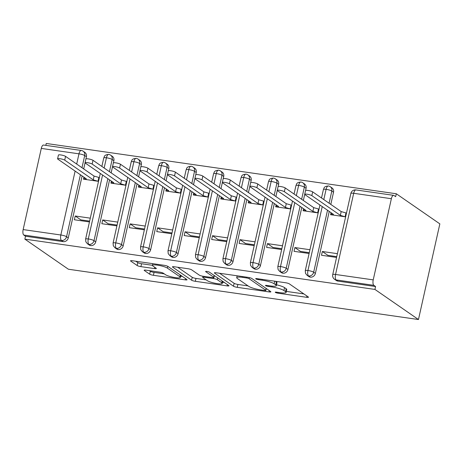 <?xml version="1.0" encoding="UTF-8"?>
<svg xmlns="http://www.w3.org/2000/svg" width="463" height="463" viewBox="0 0 463 463"><rect width="100%" height="100%" fill="white"/><g stroke="black" fill="none" stroke-linecap="round" stroke-linejoin="round"><path stroke-width="0.69" d="M275.381 292.413A2.072 0.365 -167.4 0 0 278.003 293.189L306.639 297.304A2.963 0.527 -167.4 0 0 308.48 297.223A2.963 0.527 -167.4 0 0 308.283 296.962L289.334 283.865A2.963 0.527 -167.4 0 0 285.584 282.748L256.953 278.633A2.072 0.365 -167.4 0 0 255.663 278.691A2.072 0.365 -167.4 0 0 255.802 278.871A2.072 0.365 -167.4 0 0 258.423 279.652L262.133 280.184A9.48 1.678 -167.4 0 1 274.125 283.755L275.705 284.843A9.48 1.678 -167.4 0 1 276.33 285.677A9.48 1.678 -167.4 0 1 270.444 285.937L266.74 285.405A2.072 0.365 -167.4 0 0 265.455 285.463A2.072 0.365 -167.4 0 0 265.588 285.642A2.072 0.365 -167.4 0 0 268.216 286.423L271.92 286.956A9.48 1.678 -167.4 0 1 283.912 290.521L285.492 291.615A9.48 1.678 -167.4 0 1 286.117 292.442A9.48 1.678 -167.4 0 1 280.237 292.703L276.527 292.17A2.072 0.365 -167.4 0 0 275.242 292.228A2.072 0.365 -167.4 0 0 275.381 292.413M146.001 270.161A2.963 0.527 -167.4 0 0 144.161 270.242A2.963 0.527 -167.4 0 0 144.358 270.502L149.676 274.177A2.963 0.527 -167.4 0 0 153.421 275.294L185.223 279.86A2.963 0.527 -167.4 0 0 187.064 279.779A2.963 0.527 -167.4 0 0 186.867 279.519L167.919 266.422A2.963 0.527 -167.4 0 0 164.174 265.305L132.372 260.733A2.963 0.527 -167.4 0 0 130.531 260.819A2.963 0.527 -167.4 0 0 130.728 261.074L137.152 265.513A2.963 0.527 -167.4 0 0 140.897 266.63L154.509 268.586A2.963 0.527 -167.4 0 0 156.344 268.505A2.963 0.527 -167.4 0 0 156.153 268.245L152.964 266.046A7.923 1.401 -167.4 0 1 152.443 265.351A7.923 1.401 -167.4 0 1 158.896 265.386A7.923 1.401 -167.4 0 1 167.386 268.118L179.858 276.741A7.923 1.401 -167.4 0 1 180.379 277.435A7.923 1.401 -167.4 0 1 173.932 277.401A7.923 1.401 -167.4 0 1 165.441 274.669L163.358 273.234A2.963 0.527 -167.4 0 0 159.613 272.117L146.001 270.161M374.932 289.427L418.465 319.534L68.391 269.234L24.852 239.128L374.932 289.427L375.58 286.528L373.861 285.341L336.179 279.924L337.892 281.11L375.58 286.528M233.491 286.221A2.963 0.527 -167.4 0 0 237.241 287.338L269.044 291.904A2.963 0.527 -167.4 0 0 270.878 291.823A2.963 0.527 -167.4 0 0 270.687 291.563L251.739 278.46A2.963 0.527 -167.4 0 0 247.989 277.349L216.186 272.776A2.963 0.527 -167.4 0 0 214.352 272.857A2.963 0.527 -167.4 0 0 214.548 273.118L233.491 286.221L234.139 283.321A2.963 0.527 -167.4 0 0 237.889 284.438L248.081 285.902M227.13 285.885L195.334 281.313A2.963 0.527 -167.4 0 1 191.584 280.196L172.635 267.099A2.963 0.527 -167.4 0 1 172.439 266.838A2.963 0.527 -167.4 0 1 174.279 266.757L187.891 268.714A2.963 0.527 -167.4 0 1 191.636 269.825L199.321 275.138A2.963 0.527 -167.4 0 0 203.072 276.255L212.1 277.551A2.963 0.527 -167.4 0 0 213.935 277.47A2.963 0.527 -167.4 0 0 213.738 277.21L205.74 271.683A2.072 0.365 -167.4 0 1 205.601 271.497A2.072 0.365 -167.4 0 1 207.291 271.509A2.072 0.365 -167.4 0 1 209.513 272.221L228.774 285.544A2.963 0.527 -167.4 0 1 228.971 285.804A2.963 0.527 -167.4 0 1 227.13 285.885L227.42 284.606M90.297 218.166L75.226 215.995L80.799 219.856L89.631 221.123M117.752 222.107L102.682 219.942L108.255 223.797L117.093 225.07M145.208 226.054L130.138 223.889L135.717 227.744L144.549 229.011M172.664 229.995L157.594 227.831L163.173 231.691L172.004 232.958M200.126 233.942L185.055 231.778L190.629 235.632L199.46 236.9M227.582 237.889L212.511 235.725L218.085 239.579L226.916 240.847M255.038 241.831L239.967 239.666L245.54 243.521L254.378 244.794M282.494 245.778L267.423 243.613L273.002 247.468L281.834 248.735M309.95 249.725L294.879 247.555L300.458 251.415L309.29 252.682M418.465 319.534L439.85 223.872L396.311 193.766L46.236 143.466L45.814 145.37M373.224 279.878L391.368 198.714L353.686 193.297L335.542 274.466L373.224 279.878A4.526 1.783 98.2 0 0 373.861 285.341M391.368 198.714A4.526 1.783 98.2 0 1 393.619 195.345A4.526 1.783 98.2 0 1 393.949 195.479L395.662 196.665L396.311 193.766M337.411 253.666L322.335 251.502L327.914 255.356L336.746 256.629M76.69 164.064L78.976 153.832L41.294 148.415L23.15 229.584L60.832 234.996L75.122 171.09M24.852 239.128L25.5 236.228L23.787 235.042A4.526 1.783 -81.8 0 1 23.15 229.584M41.294 148.415A4.526 1.783 -81.8 0 1 43.545 145.046L81.228 150.463A4.526 1.783 -81.8 0 0 78.976 153.832A4.526 0.804 -167.4 0 1 84.706 155.533L81.98 167.722M345.635 216.852L330.565 214.687L331.016 212.667M322.335 251.502L321.496 255.269L336.566 257.434M346.48 213.084L341.19 211.591L312.664 191.867L311.825 195.635A3.773 0.666 -167.4 0 0 307.779 194.333A3.773 0.666 -167.4 0 0 304.706 194.315A3.773 0.666 -167.4 0 0 304.955 194.645L333.482 214.369L331.392 214.803L331.757 213.177M25.5 236.228L63.188 241.645L61.469 240.459L23.787 235.042M80.412 174.748L66.562 236.703L68.275 237.889L82.125 175.934M83.699 168.908L85.053 162.826M85.927 158.931L86.419 156.72L84.706 155.533A4.526 4.08 -55.3 0 0 83.161 151.222L84.879 152.408A4.526 4.08 124.7 0 1 86.419 156.72M68.275 237.889A4.526 4.08 124.7 0 1 63.188 241.645M337.892 281.11A4.526 4.08 124.7 0 1 336.288 280.485L334.575 279.299A4.526 4.08 124.7 0 0 336.179 279.924A4.526 1.783 98.2 0 1 335.542 274.466A4.526 0.804 -167.4 0 0 332.729 274.588A4.526 4.526 0 0 0 334.575 279.299M107.867 178.689L94.018 240.644L95.737 241.831A4.526 4.08 124.7 0 1 90.644 245.587A4.526 4.08 124.7 0 1 89.18 244.985L87.461 243.798A4.526 4.08 124.7 0 0 88.931 244.4A4.526 1.783 -81.8 0 1 88.294 238.943L102.578 175.031M104.146 168.005L106.432 157.773A4.526 0.804 -167.4 0 1 112.162 159.48A4.526 4.08 -55.3 0 0 110.616 155.163L112.335 156.349A4.526 4.08 124.7 0 1 113.875 160.667L112.162 159.48L109.436 171.669M95.737 241.831L109.581 179.876M111.155 172.855L112.515 166.773M113.383 162.878L113.875 160.667M83.907 177.161L83.456 179.181L98.526 181.346M99.366 177.578L94.076 176.085L65.549 156.361L64.71 160.129A3.773 0.666 -167.4 0 0 60.665 158.832A3.773 0.666 -167.4 0 0 57.597 158.815A3.773 0.666 -167.4 0 0 57.846 159.145L86.367 178.868L84.278 179.303L84.642 177.67M75.226 215.995L74.381 219.769L89.452 221.933M135.323 182.636L121.474 244.591L123.193 245.778A4.526 4.08 124.7 0 1 118.1 249.534A4.526 4.08 124.7 0 1 116.635 248.932L114.917 247.746A4.526 4.08 124.7 0 0 116.387 248.347A4.526 1.783 -81.8 0 1 115.75 242.89L130.034 178.978M131.602 171.952L133.894 161.72A4.526 0.804 -167.4 0 1 139.618 163.422A4.526 4.08 -55.3 0 0 138.072 159.11L139.791 160.296A4.526 4.08 124.7 0 1 141.337 164.608L139.618 163.422L136.892 175.61M123.193 245.778L137.042 183.823M138.611 176.797L139.971 170.714M140.839 166.819L141.337 164.608M111.363 181.108L110.912 183.128L125.982 185.293M126.821 181.525L121.532 180.032L93.011 160.308L92.166 164.076A3.773 0.666 -167.4 0 0 88.126 162.773A3.773 0.666 -167.4 0 0 85.053 162.756A3.773 0.666 -167.4 0 0 85.302 163.086L113.829 182.81L111.733 183.244L112.098 181.618M102.682 219.942L101.837 223.71L116.907 225.875M162.779 186.583L148.93 248.538L150.649 249.725A4.526 4.08 124.7 0 1 145.556 253.481A4.526 4.08 124.7 0 1 144.091 252.879L142.378 251.693A4.526 4.08 124.7 0 0 143.843 252.294A4.526 1.783 -81.8 0 1 143.206 246.831L157.489 182.926M159.064 175.899L161.35 165.667A4.526 0.804 -167.4 0 1 167.074 167.369A4.526 4.08 -55.3 0 0 165.534 163.051L167.247 164.238A4.526 4.08 124.7 0 1 168.792 168.555L167.074 167.369L164.353 179.557M150.649 249.725L164.498 187.77M166.067 180.744L167.427 174.661M168.295 170.766L168.792 168.555M138.819 185.055L138.368 187.075L153.438 189.24M154.283 185.472L148.988 183.973L120.467 164.249L119.622 168.017A3.773 0.666 -167.4 0 0 115.582 166.721A3.773 0.666 -167.4 0 0 112.509 166.703A3.773 0.666 -167.4 0 0 112.758 167.033L141.284 186.757L139.189 187.191L139.554 185.565M130.138 223.889L129.299 227.657L144.369 229.822M190.235 190.524L176.391 252.48L178.105 253.666A4.526 4.08 124.7 0 1 173.017 257.422A4.526 4.08 124.7 0 1 171.547 256.82L169.834 255.634A4.526 4.08 124.7 0 0 171.298 256.236A4.526 1.783 -81.8 0 1 170.662 250.778L184.945 186.867M186.52 179.841L188.806 169.608A4.526 0.804 -167.4 0 1 194.535 171.316A4.526 4.08 -55.3 0 0 192.99 166.998L194.703 168.185A4.526 4.08 124.7 0 1 196.248 172.502L194.535 171.316L191.809 183.498M178.105 253.666L191.954 191.711M193.522 184.685L194.882 178.602M195.756 174.707L196.248 172.502M166.275 188.997L165.823 191.016L180.894 193.181M181.739 189.413L176.449 187.92L147.923 168.196L147.078 171.964A3.773 0.666 -167.4 0 0 143.038 170.662A3.773 0.666 -167.4 0 0 139.965 170.65A3.773 0.666 -167.4 0 0 140.214 170.98L168.74 190.704L166.651 191.138L167.01 189.506M157.594 227.831L156.754 231.598L171.825 233.769M217.697 194.472L203.847 256.427L205.56 257.613A4.526 4.08 124.7 0 1 200.473 261.369A4.526 4.08 124.7 0 1 199.003 260.767L197.29 259.581A4.526 4.08 124.7 0 0 198.754 260.183A4.526 1.783 -81.8 0 1 198.118 254.719L212.407 190.814M213.975 183.788L216.262 173.556A4.526 0.804 -167.4 0 1 221.991 175.257A4.526 4.08 -55.3 0 0 220.446 170.945L222.159 172.132A4.526 4.08 124.7 0 1 223.704 176.444L221.991 175.257L219.265 187.446M205.56 257.613L219.41 195.658M220.978 188.632L222.338 182.549M223.212 178.654L223.704 176.444M193.731 192.944L193.279 194.964L208.35 197.128M209.195 193.36L203.905 191.867L175.379 172.138L174.539 175.911A3.773 0.666 -167.4 0 0 170.494 174.609A3.773 0.666 -167.4 0 0 167.421 174.592A3.773 0.666 -167.4 0 0 167.675 174.921L196.196 194.645L194.107 195.079L194.472 193.453M185.055 231.778L184.21 235.545L199.281 237.71M245.153 198.419L231.303 260.368L233.016 261.554A4.526 4.08 124.7 0 1 227.929 265.316A4.526 4.08 124.7 0 1 226.465 264.709L224.746 263.522A4.526 4.08 124.7 0 0 226.21 264.13A4.526 1.783 -81.8 0 1 225.574 258.667L239.863 194.755M241.431 187.735L243.717 177.503A4.526 0.804 -167.4 0 1 249.447 179.204A4.526 4.08 -55.3 0 0 247.902 174.887L249.621 176.073A4.526 4.08 124.7 0 1 251.16 180.391L249.447 179.204L246.721 191.393M233.016 261.554L246.866 199.605M248.44 192.579L249.8 186.496M250.668 182.601L251.16 180.391M221.192 196.891L220.741 198.905L235.812 201.075M236.651 197.302L231.361 195.808L202.835 176.085L201.995 179.852A3.773 0.666 -167.4 0 0 197.95 178.556A3.773 0.666 -167.4 0 0 194.882 178.539A3.773 0.666 -167.4 0 0 195.131 178.868L223.652 198.592L221.563 199.026L221.927 197.4M212.511 235.725L211.666 239.493L226.737 241.657M272.609 202.36L258.759 264.315L260.478 265.502A4.526 4.08 124.7 0 1 255.385 269.258A4.526 4.08 124.7 0 1 253.921 268.656L252.202 267.469A4.526 4.08 124.7 0 0 253.672 268.071A4.526 1.783 -81.8 0 1 253.035 262.614L267.319 198.702M268.887 191.676L271.173 181.444A4.526 0.804 -167.4 0 1 276.903 183.151A4.526 4.08 -55.3 0 0 275.358 178.834L277.077 180.02A4.526 4.08 124.7 0 1 278.622 184.338L276.903 183.151L274.177 195.334M260.478 265.502L274.322 203.546M275.896 196.52L277.256 190.438M278.124 186.543L278.622 184.338M248.648 200.832L248.197 202.852L263.268 205.016M264.107 201.249L258.817 199.756L230.296 180.032L229.451 183.799A3.773 0.666 -167.4 0 0 225.412 182.497A3.773 0.666 -167.4 0 0 222.338 182.48A3.773 0.666 -167.4 0 0 222.587 182.81L251.114 202.539L249.019 202.973L249.383 201.341M239.967 239.666L239.122 243.434L254.193 245.598M300.065 206.307L286.215 268.262L287.934 269.449A4.526 4.08 124.7 0 1 282.841 273.205A4.526 4.08 124.7 0 1 281.377 272.603L279.658 271.416A4.526 4.08 124.7 0 0 281.128 272.018A4.526 1.783 -81.8 0 1 280.491 266.555L294.775 202.649M296.343 195.623L298.635 185.391A4.526 0.804 -167.4 0 1 304.359 187.093A4.526 4.08 -55.3 0 0 302.819 182.781L304.532 183.967A4.526 4.08 124.7 0 1 306.078 188.279L304.359 187.093L301.639 199.281M287.934 269.449L301.783 207.493M303.352 200.467L304.712 194.385M305.58 190.49L306.078 188.279M276.104 204.779L275.653 206.799L290.723 208.963M291.563 205.196L286.273 203.697L257.752 183.973L256.907 187.741A3.773 0.666 -167.4 0 0 252.867 186.444A3.773 0.666 -167.4 0 0 249.794 186.427A3.773 0.666 -167.4 0 0 250.043 186.757L278.57 206.481L276.475 206.915L276.839 205.288M267.423 243.613L266.584 247.381L281.649 249.545M327.52 210.248L313.677 272.203L315.39 273.39A4.526 4.08 124.7 0 1 310.297 277.146A4.526 4.08 124.7 0 1 308.833 276.544L307.119 275.358A4.526 4.08 124.7 0 0 308.584 275.96A4.526 1.783 -81.8 0 1 307.947 270.502L322.231 206.591M323.805 199.565L326.091 189.332A4.526 0.804 -167.4 0 1 331.815 191.04A4.526 4.08 -55.3 0 0 330.275 186.722L331.988 187.909A4.526 4.08 124.7 0 1 333.534 192.226L331.815 191.04L329.095 203.222M315.39 273.39L329.239 211.435M330.808 204.409L333.534 192.226M303.56 208.72L303.109 210.74L318.179 212.905M319.024 209.137L313.729 207.644L285.208 187.92L284.363 191.688A3.773 0.666 -167.4 0 0 280.323 190.386A3.773 0.666 -167.4 0 0 277.25 190.374A3.773 0.666 -167.4 0 0 277.499 190.704L306.026 210.428L303.931 210.862L304.295 209.23M294.879 247.555L294.04 251.328L309.11 253.493M321.513 197.985L323.417 189.477A4.526 0.804 -167.4 0 1 326.091 189.332A4.526 1.783 -81.8 0 1 328.319 185.964A4.526 1.783 -81.8 0 1 328.342 185.964A4.526 4.526 0 0 1 330.275 186.722M310.297 277.146L308.584 275.96A4.526 4.08 124.7 0 0 313.677 272.203A4.526 0.804 -167.4 0 0 307.947 270.502A4.526 0.804 -167.4 0 0 305.273 270.647L319.945 205.011M294.057 194.038L295.961 185.536A4.526 0.804 -167.4 0 1 298.635 185.391A4.526 1.783 -81.8 0 1 300.857 182.017A4.526 1.783 -81.8 0 1 300.886 182.023A4.526 4.526 0 0 1 302.819 182.781M282.841 273.205L281.128 272.018A4.526 4.08 124.7 0 0 286.215 268.262A4.526 0.804 -167.4 0 0 280.491 266.555A4.526 0.804 -167.4 0 0 277.817 266.7L292.489 201.064M266.601 190.096L268.505 181.589A4.526 0.804 -167.4 0 1 271.173 181.444A4.526 1.783 -81.8 0 1 273.401 178.076A4.526 1.783 -81.8 0 1 273.43 178.076A4.526 4.526 0 0 1 275.358 178.834M255.385 269.258L253.672 268.071A4.526 4.08 124.7 0 0 258.759 264.315A4.526 0.804 -167.4 0 0 253.035 262.614A4.526 0.804 -167.4 0 0 250.361 262.752L265.033 197.122M239.145 186.149L241.044 177.642A4.526 0.804 -167.4 0 1 243.717 177.503A4.526 1.783 -81.8 0 1 245.946 174.129A4.526 1.783 -81.8 0 1 245.969 174.129A4.526 4.526 0 0 1 247.902 174.887M227.929 265.316L226.21 264.13A4.526 4.08 124.7 0 0 231.303 260.368A4.526 0.804 -167.4 0 0 225.574 258.667A4.526 0.804 -167.4 0 0 222.906 258.811L237.577 193.175M211.689 182.208L213.588 173.7A4.526 0.804 -167.4 0 1 216.262 173.556A4.526 1.783 -81.8 0 1 218.49 170.181A4.526 1.783 -81.8 0 1 218.513 170.187A4.526 4.526 0 0 1 220.446 170.945M200.473 261.369L198.754 260.183A4.526 4.08 124.7 0 0 203.847 256.427A4.526 0.804 -167.4 0 0 198.118 254.719A4.526 0.804 -167.4 0 0 195.444 254.864L210.115 189.228M184.233 178.261L186.132 169.753A4.526 0.804 -167.4 0 1 188.806 169.608A4.526 1.783 -81.8 0 1 191.034 166.24A4.526 1.783 -81.8 0 1 191.057 166.24A4.526 4.526 0 0 1 192.99 166.998M173.017 257.422L171.298 256.236A4.526 4.08 124.7 0 0 176.391 252.48A4.526 0.804 -167.4 0 0 170.662 250.778A4.526 0.804 -167.4 0 0 167.988 250.923L182.659 185.287M156.772 174.314L158.676 165.812A4.526 0.804 -167.4 0 1 161.35 165.667A4.526 1.783 -81.8 0 1 163.578 162.293A4.526 1.783 -81.8 0 1 163.601 162.299A4.526 4.526 0 0 1 165.534 163.051M145.556 253.481L143.843 252.294A4.526 4.08 124.7 0 0 148.93 248.538A4.526 0.804 -167.4 0 0 143.206 246.831A4.526 0.804 -167.4 0 0 140.532 246.976L155.203 181.34M129.316 170.372L131.22 161.865A4.526 0.804 -167.4 0 1 133.894 161.72A4.526 1.783 -81.8 0 1 136.116 158.346A4.526 1.783 -81.8 0 1 136.145 158.352A4.526 4.526 0 0 1 138.072 159.11M118.1 249.534L116.387 248.347A4.526 4.08 124.7 0 0 121.474 244.591A4.526 0.804 -167.4 0 0 115.75 242.89A4.526 0.804 -167.4 0 0 113.076 243.029L127.747 177.398M101.86 166.425L103.764 157.918A4.526 0.804 -167.4 0 1 106.432 157.773A4.526 1.783 -81.8 0 1 108.66 154.405A4.526 1.783 -81.8 0 1 108.689 154.405A4.526 4.526 0 0 1 110.616 155.163M90.644 245.587L88.931 244.4A4.526 4.08 124.7 0 0 94.018 240.644A4.526 0.804 -167.4 0 0 88.294 238.943A4.526 0.804 -167.4 0 0 85.62 239.087L100.292 173.451M286.117 292.442L286.765 289.543A9.48 1.678 -167.4 0 0 286.14 288.715L285.492 291.615M276.527 284.797A9.48 1.678 -167.4 0 1 284.56 287.627L286.14 288.715M276.33 285.677L276.978 282.777A9.48 1.678 -167.4 0 0 276.347 281.95L275.705 284.843M275.392 281.284L276.347 281.95M286.354 291.401L303.873 293.918M219.601 273.268L234.139 283.321M264.604 290.457A2.072 0.365 -167.4 0 0 265.889 290.399A2.072 0.365 -167.4 0 0 265.756 290.22L249.123 278.72A2.072 0.365 -167.4 0 0 246.501 277.939L242.589 277.378A9.48 1.678 -167.4 0 0 236.709 277.638A9.48 1.678 -167.4 0 0 237.334 278.471L248.7 286.331A9.48 1.678 -167.4 0 0 260.698 289.896L264.604 290.457M224.37 282.494L222.506 282.227M206.174 279.878L195.976 278.413L195.334 281.313M177.694 267.249L192.232 277.302A2.963 0.527 -167.4 0 0 195.976 278.413M207.297 280.653A7.923 1.401 -167.4 0 0 215.787 283.385A7.923 1.401 -167.4 0 0 222.24 283.42A7.923 1.401 -167.4 0 0 221.713 282.725L217.321 279.687A2.963 0.527 -167.4 0 0 213.57 278.57L204.542 277.273A2.963 0.527 -167.4 0 0 202.701 277.354A2.963 0.527 -167.4 0 0 202.898 277.615L207.297 280.653M135.786 261.225L137.795 262.619A2.963 0.527 -167.4 0 0 141.545 263.731L152.454 265.299M149.416 270.652L150.325 271.277A2.963 0.527 -167.4 0 0 154.069 272.394L164.267 273.859M180.657 276.214L182.457 276.475M304.706 194.315L305.551 190.548A3.773 0.666 12.6 0 1 308.624 190.565A3.773 0.666 12.6 0 1 312.664 191.867M346.422 213.327L345.959 213.009L345.12 216.777L340.346 215.359L311.825 195.635M341.19 211.591L340.346 215.359M277.25 190.374L278.095 186.606A3.773 0.666 12.6 0 1 281.163 186.618A3.773 0.666 12.6 0 1 285.208 187.92M318.966 209.386L318.503 209.062L317.664 212.835L312.89 211.412L284.363 191.688M313.729 207.644L312.89 211.412M249.794 186.427L250.639 182.659A3.773 0.666 12.6 0 1 253.707 182.677A3.773 0.666 12.6 0 1 257.752 183.973M291.511 205.439L291.048 205.121L290.203 208.888L285.434 207.47L256.907 187.741M286.273 203.697L285.434 207.47M222.338 182.48L223.178 178.712A3.773 0.666 12.6 0 1 226.251 178.73A3.773 0.666 12.6 0 1 230.296 180.032M264.055 201.498L263.592 201.174L262.747 204.941L257.978 203.523L229.451 183.799M258.817 199.756L257.978 203.523M194.882 178.539L195.722 174.771A3.773 0.666 12.6 0 1 198.795 174.782A3.773 0.666 12.6 0 1 202.835 176.085M236.599 197.551L236.136 197.232L235.291 201L230.516 199.576L201.995 179.852M231.361 195.808L230.516 199.576M167.421 174.592L168.266 170.824A3.773 0.666 12.6 0 1 171.339 170.841A3.773 0.666 12.6 0 1 175.379 172.138M209.137 193.603L208.674 193.285L207.835 197.053L203.06 195.635L174.539 175.911M203.905 191.867L203.06 195.635M139.965 170.65L140.81 166.877A3.773 0.666 12.6 0 1 143.883 166.894A3.773 0.666 12.6 0 1 147.923 168.196M181.681 189.662L181.218 189.338L180.379 193.106L175.604 191.688L147.078 171.964M176.449 187.92L175.604 191.688M112.509 166.703L113.354 162.935A3.773 0.666 12.6 0 1 116.421 162.953A3.773 0.666 12.6 0 1 120.467 164.249M154.225 185.715L153.762 185.397L152.917 189.164L148.148 187.741L119.622 168.017M148.988 183.973L148.148 187.741M85.053 162.756L85.892 158.988A3.773 0.666 12.6 0 1 88.965 159.006A3.773 0.666 12.6 0 1 93.011 160.308M126.769 181.768L126.306 181.45L125.461 185.217L120.693 183.799L92.166 164.076M121.532 180.032L120.693 183.799M57.597 158.815L58.436 155.047A3.773 0.666 12.6 0 1 61.51 155.059A3.773 0.666 12.6 0 1 65.549 156.361M99.313 177.827L98.851 177.503L98.006 181.276L93.231 179.852L64.71 160.129M94.076 176.085L93.231 179.852M278.176 292.408L278.003 293.189M258.597 278.871L258.423 279.652M268.39 285.642L268.216 286.423M393.619 195.345L355.937 189.928A4.526 1.783 98.2 0 0 353.686 193.297A4.526 0.804 -167.4 0 0 350.873 193.424L332.729 274.588M61.469 240.459A4.526 1.783 -81.8 0 1 60.832 234.996A4.526 0.804 -167.4 0 1 66.562 236.703A4.526 4.08 124.7 0 1 61.469 240.459M284.56 287.627L283.912 290.521M272.105 286.134L271.92 286.956M274.698 281.186L274.125 283.755M262.307 279.403L262.133 280.184M306.923 296.025L306.639 297.304M214.635 272.707L214.548 273.118M269.327 290.625L269.044 291.904M237.889 284.438L237.241 287.338M266.156 288.432L265.756 290.22M249.372 277.615L249.123 278.72M246.675 277.158L246.501 277.939M242.768 276.596L242.589 277.378M192.232 277.302L191.584 280.196M172.728 266.688L172.635 267.099M214.137 275.421L213.738 277.21M205.804 271.393L205.74 271.683M222.113 280.937L221.713 282.725M217.72 277.898L217.321 279.687M213.79 277.586L213.57 278.57M204.715 276.492L204.542 277.273M180.257 274.953L179.858 276.741M167.785 266.335L167.386 268.118M154.792 267.307L154.509 268.586M141.545 263.731L140.897 266.63M137.795 262.619L137.152 265.513M130.821 260.663L130.728 261.074M185.513 278.581L185.223 279.86M154.069 272.394L153.421 275.294M150.325 271.277L149.676 274.177M144.45 270.091L144.358 270.502M355.937 189.928A4.526 4.526 0 0 0 350.873 193.424M323.417 189.477C324.343 188.181 323.267 186.548 328.319 185.964M305.273 270.647L305.505 273.355L307.119 275.358M295.961 185.536C296.887 184.239 295.811 182.601 300.857 182.017M277.817 266.7L278.049 269.408L279.658 271.416M268.505 181.589C269.431 180.292 268.355 178.654 273.401 178.076M250.361 262.752L250.593 265.467L252.202 267.469M241.044 177.642C241.975 176.345 240.899 174.713 245.946 174.129M222.906 258.811L223.131 261.52L224.746 263.522M213.588 173.7C214.514 172.404 213.443 170.766 218.49 170.181M195.444 254.864L195.675 257.573L197.29 259.581M186.132 169.753C187.058 168.457 185.981 166.825 191.034 166.24M167.988 250.923L168.219 253.631L169.834 255.634M158.676 165.812C159.602 164.515 158.525 162.878 163.578 162.293M140.532 246.976L140.764 249.684L142.378 251.693M131.22 161.865C132.146 160.568 131.07 158.931 136.116 158.346M113.076 243.029L113.308 245.737L114.917 247.746M83.161 151.222A4.526 4.526 0 0 0 81.228 150.463M103.764 157.918C104.69 156.621 103.614 154.989 108.66 154.405M85.62 239.087L85.846 241.796L87.461 243.798M266.306 288.536L265.889 290.399M237.125 275.786L236.709 277.638M214.357 275.572L213.935 277.47M222.703 281.342L222.24 283.42M202.956 276.237L202.701 277.354M180.848 275.358L180.379 277.435M152.819 263.673L152.443 265.351"/></g></svg>
